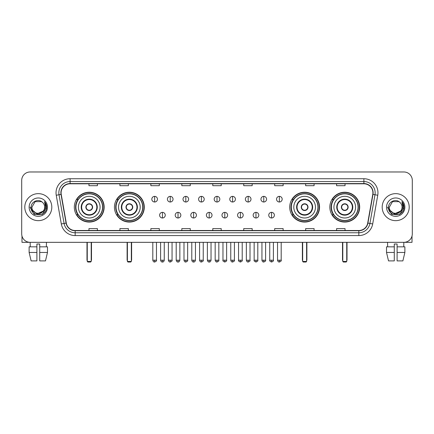 <?xml version="1.0" encoding="UTF-8"?>
<svg xmlns="http://www.w3.org/2000/svg" width="434" height="434" viewBox="0 0 434 434"><rect width="100%" height="100%" fill="white"/><g stroke="black" fill="none" stroke-linecap="round" stroke-linejoin="round"><path stroke-width="0.65" d="M329.845 207.148A14.913 14.913 0 0 0 344.759 222.067A14.913 14.913 0 0 0 359.678 207.148A14.913 14.913 0 0 0 344.759 192.235A14.913 14.913 0 0 0 329.845 207.148M289.717 207.148A14.913 14.913 0 0 0 304.63 222.067A14.913 14.913 0 0 0 319.549 207.148A14.913 14.913 0 0 0 304.63 192.235A14.913 14.913 0 0 0 289.717 207.148M114.451 207.148A14.913 14.913 0 0 0 129.37 222.067A14.913 14.913 0 0 0 144.283 207.148A14.913 14.913 0 0 0 129.37 192.235A14.913 14.913 0 0 0 114.451 207.148M74.322 207.148A14.913 14.913 0 0 0 89.241 222.067A14.913 14.913 0 0 0 104.155 207.148A14.913 14.913 0 0 0 89.241 192.235A14.913 14.913 0 0 0 74.322 207.148M77.903 214.749A13.649 13.649 0 0 1 77.903 199.553M118.032 214.749A13.649 13.649 0 0 1 118.032 199.553M293.292 214.749A13.649 13.649 0 0 1 293.292 199.553M333.421 214.749A13.649 13.649 0 0 1 333.421 199.553M21.7 180.414L21.7 233.883A8.441 8.441 0 0 0 30.141 242.329L403.859 242.329A8.441 8.441 0 0 0 412.3 233.883L412.3 180.414A8.441 8.441 0 0 0 403.859 171.972L30.141 171.972A8.441 8.441 0 0 0 21.7 180.414L21.7 233.883M24.798 207.148A13.508 13.508 0 0 0 38.306 220.656A13.508 13.508 0 0 0 51.809 207.148A13.508 13.508 0 0 0 38.306 193.645A13.508 13.508 0 0 0 24.798 207.148A13.508 13.508 0 0 0 38.306 220.656A13.508 13.508 0 0 0 51.809 207.148A13.508 13.508 0 0 0 38.306 193.645A13.508 13.508 0 0 0 24.798 207.148M382.191 207.148A13.508 13.508 0 0 0 395.694 220.656A13.508 13.508 0 0 0 409.202 207.148A13.508 13.508 0 0 0 395.694 193.645A13.508 13.508 0 0 0 382.191 207.148A13.508 13.508 0 0 0 395.694 220.656A13.508 13.508 0 0 0 409.202 207.148A13.508 13.508 0 0 0 395.694 193.645A13.508 13.508 0 0 0 382.191 207.148M61.096 192.799A9.005 9.005 0 0 1 70.102 183.794L363.898 183.794A9.005 9.005 0 0 1 372.768 194.361L367.706 223.065A9.005 9.005 0 0 1 358.837 230.508L75.163 230.508A9.005 9.005 0 0 1 66.293 223.065L61.232 194.361A9.005 9.005 0 0 1 61.096 192.799M60.874 192.799A9.228 9.228 0 0 0 61.015 194.399L66.076 223.103A9.228 9.228 0 0 0 75.163 230.731L358.837 230.731A9.228 9.228 0 0 0 367.923 223.103L372.985 194.399A9.228 9.228 0 0 0 363.898 183.566L70.102 183.566A9.228 9.228 0 0 0 60.874 192.799M56.246 195.24A14.072 14.072 0 0 1 70.102 178.727L363.898 178.727A14.072 14.072 0 0 1 377.754 195.24L372.692 223.944A14.072 14.072 0 0 1 358.837 235.575L75.163 235.575A14.072 14.072 0 0 1 61.308 223.944L56.246 195.24L59.019 194.752A11.257 11.257 0 0 1 70.102 181.542L363.898 181.542A11.257 11.257 0 0 1 374.981 194.752L369.92 223.456A11.257 11.257 0 0 1 358.837 232.76L75.163 232.76A11.257 11.257 0 0 1 64.08 223.456L59.019 194.752A11.257 11.257 0 0 1 58.845 192.799M403.859 171.972L30.141 171.972M30.266 246.832L30.141 242.329L403.859 242.329L403.734 246.832M412.3 233.883L412.3 180.414M367.923 223.103L369.92 223.456L374.981 194.752L377.754 195.24M212.779 183.794L212.779 185.698L221.221 185.698L221.221 183.794M181.824 183.794L181.824 185.698L190.266 185.698L190.266 183.794M150.869 183.794L150.869 185.698L159.311 185.698L159.311 183.794M119.914 183.794L119.914 185.698L128.356 185.698L128.356 183.794M88.959 183.794L88.959 185.698L97.4 185.698L97.4 183.794M243.734 183.794L243.734 185.698L252.176 185.698L252.176 183.794M274.689 183.794L274.689 185.698L283.131 185.698L283.131 183.794M305.644 183.794L305.644 185.698L314.086 185.698L314.086 183.794M336.6 183.794L336.6 185.698L345.041 185.698L345.041 183.794M221.221 230.508L221.221 228.604L212.779 228.604L212.779 230.508M190.266 230.508L190.266 228.604L181.824 228.604L181.824 230.508M159.311 230.508L159.311 228.604L150.869 228.604L150.869 230.508M128.356 230.508L128.356 228.604L119.914 228.604L119.914 230.508M97.4 230.508L97.4 228.604L88.959 228.604L88.959 230.508M252.176 230.508L252.176 228.604L243.734 228.604L243.734 230.508M283.131 230.508L283.131 228.604L274.689 228.604L274.689 230.508M314.086 230.508L314.086 228.604L305.644 228.604L305.644 230.508M345.041 230.508L345.041 228.604L336.6 228.604L336.6 230.508M43.178 211.239C39.803 215.801 31.611 212.882 31.942 207.148C31.552 215.356 45.055 215.356 44.664 207.148C45.055 215.356 31.552 215.356 31.942 207.148L35.121 201.642L41.485 201.642L42.472 202.347C38.566 198.257 31.053 201.626 31.123 207.148C30.407 216.967 46.324 217.228 46.584 207.626L46.595 207.148C46.574 205.065 45.879 203.231 44.518 201.653L45.613 207.148L43.178 211.239A6.358 6.358 0 0 0 44.664 207.148C45.055 215.356 31.552 215.356 31.942 207.148L35.121 201.642M44.664 207.148A6.358 6.358 0 0 0 42.472 202.347M43.584 210.897L36.95 213.902L31.319 209.215M29.127 207.148A9.174 9.174 0 0 0 38.306 216.327A9.174 9.174 0 0 0 47.48 207.148A9.174 9.174 0 0 0 38.306 197.975A9.174 9.174 0 0 0 29.127 207.148M44.518 201.653L46.595 207.392L46.21 204.636L46.595 207.392L46.21 204.636L46.595 207.392L44.577 201.723L46.595 207.392L44.577 201.723L46.595 207.148L42.451 214.336L34.156 214.336L30.011 207.148M44.577 201.723L46.595 207.398M21.982 236.047L21.982 242.329L54.624 242.329M29.121 246.832L29.121 252.458L31.123 260.899L29.121 252.458L29.121 246.832L36.895 246.832L36.895 244.017L39.711 244.017L39.711 246.832L47.485 246.832L47.485 252.458L45.483 260.899L47.485 252.458L39.711 252.458L39.711 246.832M46.465 242.329L46.34 246.832M36.895 246.832L36.895 260.899L31.123 260.899M29.121 252.458L36.895 252.458M45.483 260.899L39.711 260.899L39.711 252.458M78.402 207.148A10.834 10.834 0 0 1 89.241 196.314A10.834 10.834 0 0 1 100.075 207.148A10.834 10.834 0 0 1 89.241 217.987A10.834 10.834 0 0 1 78.402 207.148A10.834 10.834 0 0 0 89.241 217.987A10.834 10.834 0 0 0 100.075 207.148M81.641 207.148A7.6 7.6 0 0 0 89.241 214.749A7.6 7.6 0 0 0 96.836 207.148A7.6 7.6 0 0 0 89.241 199.553A7.6 7.6 0 0 0 81.641 207.148M78.071 199.553A13.508 13.508 0 0 0 78.071 214.749M102.549 207.148A13.313 13.313 0 0 0 89.241 193.841A13.313 13.313 0 0 0 75.928 207.148A13.313 13.313 0 0 0 89.241 220.461A13.313 13.313 0 0 0 102.549 207.148M85.861 207.148A3.374 3.374 0 0 0 89.241 210.528A3.374 3.374 0 0 0 92.616 207.148A3.374 3.374 0 0 0 89.241 203.774A3.374 3.374 0 0 0 85.861 207.148M103.872 207.148A14.631 14.631 0 0 1 76.731 214.749L78.087 214.749A13.492 13.492 0 0 0 98.165 217.266A13.492 13.492 0 0 0 98.165 197.031A13.492 13.492 0 0 0 78.087 199.553L76.731 199.553A14.631 14.631 0 0 1 103.872 207.148M85.97 206.307L86.084 206.307A3.266 3.266 0 0 1 92.393 206.307L92.22 206.307A3.098 3.098 0 0 1 89.241 210.246A3.098 3.098 0 0 1 86.263 206.307A3.098 3.098 0 0 1 92.22 206.307L92.507 206.307M92.507 207.994L92.393 207.994A3.266 3.266 0 0 1 86.084 207.994L85.97 207.994M87.267 242.329L87.267 261.463L91.211 261.463L91.211 242.329M87.267 261.463L87.831 262.027L90.646 262.027L91.211 261.463M118.536 207.148A10.834 10.834 0 0 1 129.37 196.314A10.834 10.834 0 0 1 140.204 207.148A10.834 10.834 0 0 1 129.37 217.987A10.834 10.834 0 0 1 118.536 207.148A10.834 10.834 0 0 0 129.37 217.987A10.834 10.834 0 0 0 140.204 207.148M121.77 207.148A7.6 7.6 0 0 0 129.37 214.749A7.6 7.6 0 0 0 136.965 207.148A7.6 7.6 0 0 0 129.37 199.553A7.6 7.6 0 0 0 121.77 207.148M118.2 199.553A13.508 13.508 0 0 0 118.2 214.749L116.86 214.749A14.631 14.631 0 0 0 144.001 207.148A14.631 14.631 0 0 0 116.86 199.553L118.216 199.553A13.492 13.492 0 0 1 138.294 197.031A13.492 13.492 0 0 1 138.294 217.266A13.492 13.492 0 0 1 118.216 214.749M142.678 207.148A13.313 13.313 0 0 0 129.37 193.841A13.313 13.313 0 0 0 116.057 207.148A13.313 13.313 0 0 0 129.37 220.461A13.313 13.313 0 0 0 142.678 207.148M125.99 207.148A3.374 3.374 0 0 0 129.37 210.528A3.374 3.374 0 0 0 132.744 207.148A3.374 3.374 0 0 0 129.37 203.774A3.374 3.374 0 0 0 125.99 207.148M126.099 206.307L126.213 206.307A3.266 3.266 0 0 1 132.522 206.307L132.348 206.307A3.098 3.098 0 0 1 129.37 210.246A3.098 3.098 0 0 1 126.392 206.307A3.098 3.098 0 0 1 132.348 206.307L132.636 206.307M132.636 207.994L132.348 207.994A3.098 3.098 0 0 1 126.392 207.994L126.099 207.994M132.348 207.994L132.522 207.994A3.266 3.266 0 0 1 126.213 207.994L126.392 207.994M127.401 242.329L127.401 261.463L131.339 261.463L131.339 242.329M127.401 261.463L127.959 262.027L130.775 262.027L131.339 261.463M293.796 207.148A10.834 10.834 0 0 1 304.63 196.314A10.834 10.834 0 0 1 315.464 207.148A10.834 10.834 0 0 1 304.63 217.987A10.834 10.834 0 0 1 293.796 207.148A10.834 10.834 0 0 0 304.63 217.987A10.834 10.834 0 0 0 315.464 207.148M297.035 207.148A7.6 7.6 0 0 0 304.63 214.749A7.6 7.6 0 0 0 312.23 207.148A7.6 7.6 0 0 0 304.63 199.553A7.6 7.6 0 0 0 297.035 207.148M293.465 199.553A13.508 13.508 0 0 0 293.465 214.749M317.943 207.148A13.313 13.313 0 0 0 304.63 193.841A13.313 13.313 0 0 0 291.322 207.148A13.313 13.313 0 0 0 304.63 220.461A13.313 13.313 0 0 0 317.943 207.148M301.256 207.148A3.374 3.374 0 0 0 304.63 210.528A3.374 3.374 0 0 0 308.01 207.148A3.374 3.374 0 0 0 304.63 203.774A3.374 3.374 0 0 0 301.256 207.148M319.267 207.148A14.631 14.631 0 0 1 292.125 214.749L293.482 214.749A13.492 13.492 0 0 0 313.56 217.266A13.492 13.492 0 0 0 313.56 197.031A13.492 13.492 0 0 0 293.482 199.553L292.125 199.553A14.631 14.631 0 0 1 319.267 207.148M301.364 206.307L301.478 206.307A3.266 3.266 0 0 1 307.787 206.307L307.608 206.307A3.098 3.098 0 0 1 304.63 210.246A3.098 3.098 0 0 1 301.652 206.307A3.098 3.098 0 0 1 307.608 206.307L307.901 206.307M307.901 207.994L307.608 207.994A3.098 3.098 0 0 1 301.652 207.994L301.364 207.994M307.608 207.994L307.787 207.994A3.266 3.266 0 0 1 301.478 207.994L301.652 207.994M302.661 242.329L302.661 261.463L306.599 261.463L306.599 242.329M302.661 261.463L303.225 262.027L306.041 262.027L306.599 261.463M333.925 207.148A10.834 10.834 0 0 1 344.759 196.314A10.834 10.834 0 0 1 355.598 207.148A10.834 10.834 0 0 1 344.759 217.987A10.834 10.834 0 0 1 333.925 207.148A10.834 10.834 0 0 0 344.759 217.987A10.834 10.834 0 0 0 355.598 207.148M337.164 207.148A7.6 7.6 0 0 0 344.759 214.749A7.6 7.6 0 0 0 352.359 207.148A7.6 7.6 0 0 0 344.759 199.553A7.6 7.6 0 0 0 337.164 207.148M333.594 199.553A13.508 13.508 0 0 0 333.594 214.749M358.072 207.148A13.313 13.313 0 0 0 344.759 193.841A13.313 13.313 0 0 0 331.451 207.148A13.313 13.313 0 0 0 344.759 220.461A13.313 13.313 0 0 0 358.072 207.148M341.384 207.148A3.374 3.374 0 0 0 344.759 210.528A3.374 3.374 0 0 0 348.139 207.148A3.374 3.374 0 0 0 344.759 203.774A3.374 3.374 0 0 0 341.384 207.148M359.395 207.148A14.631 14.631 0 0 1 332.254 214.749L333.61 214.749A13.492 13.492 0 0 0 353.688 217.266A13.492 13.492 0 0 0 353.688 197.031A13.492 13.492 0 0 0 333.61 199.553L332.254 199.553A14.631 14.631 0 0 1 359.395 207.148M341.493 206.307L341.607 206.307A3.266 3.266 0 0 1 347.916 206.307L347.737 206.307A3.098 3.098 0 0 1 344.759 210.246A3.098 3.098 0 0 1 341.78 206.307A3.098 3.098 0 0 1 347.737 206.307L348.03 206.307M348.03 207.994L347.737 207.994A3.098 3.098 0 0 1 341.78 207.994L341.493 207.994M347.737 207.994L347.916 207.994A3.266 3.266 0 0 1 341.607 207.994L341.78 207.994M342.789 242.329L342.789 261.463L346.733 261.463L346.733 242.329M342.789 261.463L343.354 262.027L346.169 262.027L346.733 261.463M154.64 196.374A2.816 2.816 0 0 0 151.824 199.184A2.816 2.816 0 0 0 154.64 202A2.816 2.816 0 0 0 157.455 199.184A2.816 2.816 0 0 0 154.64 196.374L154.64 202A2.816 2.816 0 0 0 157.455 199.184A2.816 2.816 0 0 0 154.64 196.374M170.231 196.374A2.816 2.816 0 0 0 167.416 199.184A2.816 2.816 0 0 0 170.231 202A2.816 2.816 0 0 0 173.041 199.184A2.816 2.816 0 0 0 170.231 196.374L170.231 202A2.816 2.816 0 0 0 173.041 199.184A2.816 2.816 0 0 0 170.231 196.374M185.817 196.374A2.816 2.816 0 0 0 183.007 199.184A2.816 2.816 0 0 0 185.817 202A2.816 2.816 0 0 0 188.633 199.184A2.816 2.816 0 0 0 185.817 196.374L185.817 202A2.816 2.816 0 0 0 188.633 199.184A2.816 2.816 0 0 0 185.817 196.374M201.409 196.374A2.816 2.816 0 0 0 198.593 199.184A2.816 2.816 0 0 0 201.409 202A2.816 2.816 0 0 0 204.224 199.184A2.816 2.816 0 0 0 201.409 196.374L201.409 202A2.816 2.816 0 0 0 204.224 199.184A2.816 2.816 0 0 0 201.409 196.374M217 196.374A2.816 2.816 0 0 0 214.184 199.184A2.816 2.816 0 0 0 217 202A2.816 2.816 0 0 0 219.816 199.184A2.816 2.816 0 0 0 217 196.374L217 202A2.816 2.816 0 0 0 219.816 199.184A2.816 2.816 0 0 0 217 196.374M232.591 196.374A2.816 2.816 0 0 0 229.776 199.184A2.816 2.816 0 0 0 232.591 202A2.816 2.816 0 0 0 235.407 199.184A2.816 2.816 0 0 0 232.591 196.374L232.591 202A2.816 2.816 0 0 0 235.407 199.184A2.816 2.816 0 0 0 232.591 196.374M248.183 196.374A2.816 2.816 0 0 0 245.367 199.184A2.816 2.816 0 0 0 248.183 202A2.816 2.816 0 0 0 250.993 199.184A2.816 2.816 0 0 0 248.183 196.374L248.183 202A2.816 2.816 0 0 0 250.993 199.184A2.816 2.816 0 0 0 248.183 196.374M263.769 196.374A2.816 2.816 0 0 0 260.959 199.184A2.816 2.816 0 0 0 263.769 202A2.816 2.816 0 0 0 266.584 199.184A2.816 2.816 0 0 0 263.769 196.374L263.769 202A2.816 2.816 0 0 0 266.584 199.184A2.816 2.816 0 0 0 263.769 196.374M279.36 196.374A2.816 2.816 0 0 0 276.545 199.184A2.816 2.816 0 0 0 279.36 202A2.816 2.816 0 0 0 282.176 199.184A2.816 2.816 0 0 0 279.36 196.374L279.36 202A2.816 2.816 0 0 0 282.176 199.184A2.816 2.816 0 0 0 279.36 196.374M162.435 212.356A2.816 2.816 0 0 0 159.62 215.172A2.816 2.816 0 0 0 162.435 217.987A2.816 2.816 0 0 0 165.251 215.172A2.816 2.816 0 0 0 162.435 212.356L162.435 217.987A2.816 2.816 0 0 0 165.251 215.172A2.816 2.816 0 0 0 162.435 212.356M178.027 212.356A2.816 2.816 0 0 0 175.211 215.172A2.816 2.816 0 0 0 178.027 217.987A2.816 2.816 0 0 0 180.837 215.172A2.816 2.816 0 0 0 178.027 212.356L178.027 217.987A2.816 2.816 0 0 0 180.837 215.172A2.816 2.816 0 0 0 178.027 212.356M193.613 212.356A2.816 2.816 0 0 0 190.803 215.172A2.816 2.816 0 0 0 193.613 217.987A2.816 2.816 0 0 0 196.428 215.172A2.816 2.816 0 0 0 193.613 212.356L193.613 217.987A2.816 2.816 0 0 0 196.428 215.172A2.816 2.816 0 0 0 193.613 212.356M209.204 212.356A2.816 2.816 0 0 0 206.389 215.172A2.816 2.816 0 0 0 209.204 217.987A2.816 2.816 0 0 0 212.02 215.172A2.816 2.816 0 0 0 209.204 212.356L209.204 217.987A2.816 2.816 0 0 0 212.02 215.172A2.816 2.816 0 0 0 209.204 212.356M224.796 212.356A2.816 2.816 0 0 0 221.98 215.172A2.816 2.816 0 0 0 224.796 217.987A2.816 2.816 0 0 0 227.611 215.172A2.816 2.816 0 0 0 224.796 212.356L224.796 217.987A2.816 2.816 0 0 0 227.611 215.172A2.816 2.816 0 0 0 224.796 212.356M240.387 212.356A2.816 2.816 0 0 0 237.572 215.172A2.816 2.816 0 0 0 240.387 217.987A2.816 2.816 0 0 0 243.197 215.172A2.816 2.816 0 0 0 240.387 212.356L240.387 217.987A2.816 2.816 0 0 0 243.197 215.172A2.816 2.816 0 0 0 240.387 212.356M255.973 212.356A2.816 2.816 0 0 0 253.163 215.172A2.816 2.816 0 0 0 255.973 217.987A2.816 2.816 0 0 0 258.789 215.172A2.816 2.816 0 0 0 255.973 212.356L255.973 217.987A2.816 2.816 0 0 0 258.789 215.172A2.816 2.816 0 0 0 255.973 212.356M271.565 212.356A2.816 2.816 0 0 0 268.749 215.172A2.816 2.816 0 0 0 271.565 217.987A2.816 2.816 0 0 0 274.38 215.172A2.816 2.816 0 0 0 271.565 212.356L271.565 217.987A2.816 2.816 0 0 0 274.38 215.172A2.816 2.816 0 0 0 271.565 212.356M412.018 236.047L412.018 242.329L379.376 242.329M386.515 246.832L386.515 252.458L388.517 260.899L386.515 252.458L386.515 246.832L394.289 246.832L394.289 244.017L397.105 244.017L397.105 246.832L404.879 246.832L404.879 252.458L402.877 260.899L404.879 252.458L397.105 252.458L397.105 246.832M394.289 246.832L394.289 260.899L388.517 260.899M386.515 252.458L394.289 252.458M402.877 260.899L397.105 260.899L397.105 252.458M387.535 242.329L387.66 246.832M402.058 207.148C402.448 215.356 388.945 215.356 389.336 207.148L392.515 201.642L398.879 201.642L399.86 202.347C395.96 198.257 388.446 201.626 388.517 207.148C387.801 216.967 403.718 217.228 403.978 207.626L403.989 207.148C403.967 205.065 403.273 203.231 401.911 201.653L403.007 207.148L400.571 211.239A6.358 6.358 0 0 0 402.058 207.148C402.448 215.356 388.945 215.356 389.336 207.148C388.945 215.356 402.448 215.356 402.058 207.148A6.358 6.358 0 0 0 399.86 202.347M400.571 211.239C397.197 215.801 389.005 212.882 389.336 207.148M400.978 210.897L394.343 213.902L388.712 209.215M386.52 207.148A9.174 9.174 0 0 0 395.694 216.327A9.174 9.174 0 0 0 404.873 207.148A9.174 9.174 0 0 0 395.694 197.975A9.174 9.174 0 0 0 386.52 207.148M401.911 201.653L403.989 207.392L403.604 204.636L403.989 207.392L403.604 204.636L403.989 207.392L401.971 201.723L403.989 207.392L401.971 201.723L403.989 207.148L399.844 214.336L391.549 214.336L387.405 207.148M401.971 201.723L403.989 207.398M363.898 178.727L363.898 183.566M59.019 194.752L61.015 194.399M75.163 235.575L75.163 230.731M358.837 230.731L358.837 235.575M61.308 223.944L66.076 223.103M372.985 194.399L374.981 194.752M70.102 178.727L70.102 183.566M369.92 223.456L372.692 223.944M97.259 207.148A8.018 8.018 0 0 0 89.241 199.13A8.018 8.018 0 0 0 81.218 207.148A8.018 8.018 0 0 0 89.241 215.172A8.018 8.018 0 0 0 97.259 207.148M86.99 242.329L86.99 259.776L87.267 259.776M91.211 259.776L91.493 259.776L91.493 242.329M137.388 207.148A8.018 8.018 0 0 0 129.37 199.13A8.018 8.018 0 0 0 121.346 207.148A8.018 8.018 0 0 0 129.37 215.172A8.018 8.018 0 0 0 137.388 207.148M127.119 242.329L127.119 259.776L127.401 259.776M131.339 259.776L131.621 259.776L131.621 242.329M312.654 207.148A8.018 8.018 0 0 0 304.63 199.13A8.018 8.018 0 0 0 296.612 207.148A8.018 8.018 0 0 0 304.63 215.172A8.018 8.018 0 0 0 312.654 207.148M302.379 242.329L302.379 259.776L302.661 259.776M306.599 259.776L306.881 259.776L306.881 242.329M352.782 207.148A8.018 8.018 0 0 0 344.759 199.13A8.018 8.018 0 0 0 336.741 207.148A8.018 8.018 0 0 0 344.759 215.172A8.018 8.018 0 0 0 352.782 207.148M342.507 242.329L342.507 259.776L342.789 259.776M346.733 259.776L347.01 259.776L347.01 242.329M154.64 260.199L152.811 260.199C153.131 261.501 153.739 262.109 154.64 262.027L154.64 260.199L156.468 260.199L156.468 242.329M170.231 260.199L168.397 260.199C168.718 261.501 169.331 262.109 170.231 262.027L170.231 260.199L172.059 260.199L172.059 242.329M185.817 260.199L183.989 260.199C184.309 261.501 184.922 262.109 185.817 262.027L185.817 260.199L187.651 260.199L187.651 242.329M201.409 260.199L199.58 260.199C199.9 261.501 200.508 262.109 201.409 262.027L201.409 260.199L203.237 260.199L203.237 242.329M217 260.199L215.172 260.199C215.492 261.501 216.099 262.109 217 262.027L217 260.199L218.828 260.199L218.828 242.329M232.591 260.199L230.763 260.199C231.078 261.501 231.691 262.109 232.591 262.027L232.591 260.199L234.42 260.199L234.42 242.329M248.183 260.199L246.349 260.199C246.669 261.501 247.282 262.109 248.183 262.027L248.183 260.199L250.011 260.199L250.011 242.329M263.769 260.199L261.941 260.199C262.261 261.501 262.868 262.109 263.769 262.027L263.769 260.199L265.603 260.199L265.603 242.329M279.36 260.199L277.532 260.199C277.852 261.501 278.46 262.109 279.36 262.027L279.36 260.199L281.189 260.199L281.189 242.329M162.435 260.199L160.607 260.199C160.922 261.501 161.535 262.109 162.435 262.027L162.435 260.199L164.264 260.199L164.264 242.329M178.027 260.199L176.193 260.199C176.513 261.501 177.126 262.109 178.027 262.027L178.027 260.199L179.855 260.199L179.855 242.329M193.613 260.199L191.785 260.199C192.105 261.501 192.712 262.109 193.613 262.027L193.613 260.199L195.446 260.199L195.446 242.329M209.204 260.199L207.376 260.199C207.696 261.501 208.304 262.109 209.204 262.027L209.204 260.199L211.032 260.199L211.032 242.329M224.796 260.199L222.968 260.199C222.593 260.78 223.206 261.393 224.796 262.027L224.796 260.199L226.624 260.199L226.624 242.329M240.387 260.199L238.554 260.199C238.185 260.78 238.792 261.393 240.387 262.027L240.387 260.199L242.215 260.199L242.215 242.329M255.973 260.199L254.145 260.199C253.776 260.78 254.384 261.393 255.973 262.027L255.973 260.199L257.807 260.199L257.807 242.329M271.565 260.199L269.736 260.199C269.368 260.78 269.975 261.393 271.565 262.027L271.565 260.199L273.393 260.199L273.393 242.329M86.99 259.776A2.251 2.251 0 0 0 87.267 260.867M91.211 260.867A2.251 2.251 0 0 0 91.493 259.776M127.119 259.776A2.251 2.251 0 0 0 127.401 260.867M131.339 260.867A2.251 2.251 0 0 0 131.621 259.776M302.379 259.776A2.251 2.251 0 0 0 302.661 260.867M306.599 260.867A2.251 2.251 0 0 0 306.881 259.776M342.507 259.776A2.251 2.251 0 0 0 342.789 260.867M346.733 260.867A2.251 2.251 0 0 0 347.01 259.776M152.811 260.199L152.811 242.329M156.468 260.199C156.837 260.78 156.229 261.393 154.64 262.027M168.397 260.199L168.397 242.329M172.059 260.199C172.428 260.78 171.821 261.393 170.231 262.027M183.989 260.199L183.989 242.329M187.651 260.199C188.02 260.78 187.412 261.393 185.817 262.027M199.58 260.199L199.58 242.329M203.237 260.199C203.611 260.78 202.998 261.393 201.409 262.027M215.172 260.199L215.172 242.329M218.828 260.199C219.203 260.78 218.59 261.393 217 262.027M230.763 260.199L230.763 242.329M234.42 260.199C234.789 260.78 234.181 261.393 232.591 262.027M246.349 260.199L246.349 242.329M250.011 260.199C250.38 260.78 249.772 261.393 248.183 262.027M261.941 260.199L261.941 242.329M265.603 260.199C265.971 260.78 265.364 261.393 263.769 262.027M277.532 260.199L277.532 242.329M281.189 260.199C281.563 260.78 280.95 261.393 279.36 262.027M160.607 260.199L160.607 242.329M164.264 260.199C163.944 261.501 163.336 262.109 162.435 262.027M176.193 260.199L176.193 242.329M179.855 260.199C179.535 261.501 178.922 262.109 178.027 262.027M191.785 260.199L191.785 242.329M195.446 260.199C195.126 261.501 194.513 262.109 193.613 262.027M207.376 260.199L207.376 242.329M211.032 260.199C210.712 261.501 210.105 262.109 209.204 262.027M222.968 260.199L222.968 242.329M226.624 260.199C226.993 260.78 226.385 261.393 224.796 262.027M238.554 260.199L238.554 242.329M242.215 260.199C242.584 260.78 241.977 261.393 240.387 262.027M254.145 260.199L254.145 242.329M257.807 260.199C258.176 260.78 257.568 261.393 255.973 262.027M269.736 260.199L269.736 242.329M273.393 260.199C273.767 260.78 273.154 261.393 271.565 262.027"/></g></svg>
